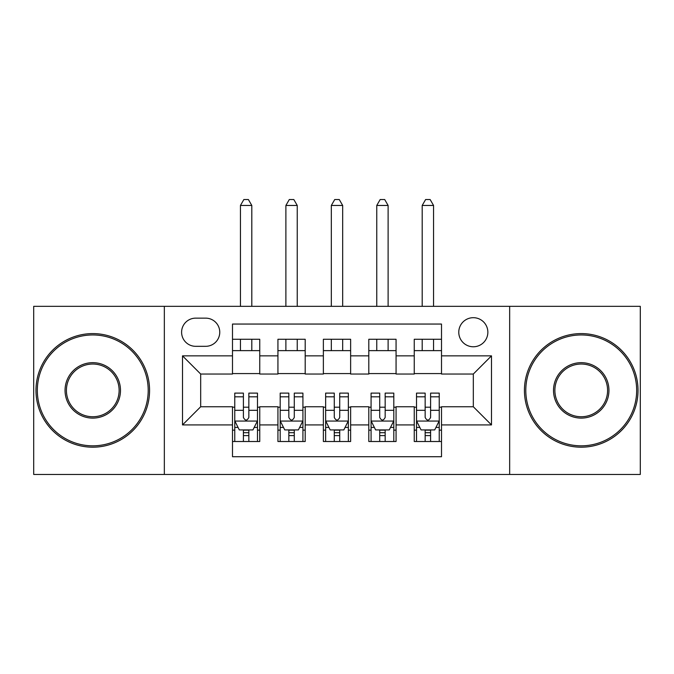 <?xml version="1.0" encoding="UTF-8"?>
<svg xmlns="http://www.w3.org/2000/svg" width="674" height="674" viewBox="0 0 674 674"><rect width="100%" height="100%" fill="white"/><g stroke="black" fill="none" stroke-linecap="round" stroke-linejoin="round"><path stroke-width="1.01" d="M473.316 317.69A14.542 14.542 0 0 0 458.775 332.231A14.542 14.542 0 0 0 473.316 346.773A14.542 14.542 0 0 0 487.858 332.231A14.542 14.542 0 0 0 473.316 317.69M509.662 474.454L640.3 474.454L640.3 306.333L509.662 306.333L509.662 474.454L164.338 474.454L164.338 306.333L33.7 306.333L33.7 474.454L164.338 474.454M441.504 339.275L414.249 339.275L414.249 355.855L396.068 355.855L396.068 374.036L414.249 374.036L414.249 355.855M396.068 355.855L396.068 339.275L368.804 339.275L368.804 355.855L350.632 355.855L350.632 374.036L368.804 374.036L368.804 355.855M350.632 355.855L350.632 339.275L323.368 339.275L323.368 355.855L305.196 355.855L305.196 374.036L323.368 374.036L323.368 355.855M305.196 355.855L305.196 339.275L277.932 339.275L277.932 374.036L259.751 374.036L259.751 339.275L232.496 339.275M232.496 441.504L259.751 441.504L259.751 406.751L277.932 406.751L277.932 441.504L305.196 441.504L305.196 406.751L323.368 406.751L323.368 424.923L305.196 424.923M323.368 424.923L323.368 441.504L350.632 441.504L350.632 406.751L368.804 406.751L368.804 424.923L350.632 424.923M368.804 424.923L368.804 441.504L396.068 441.504L396.068 406.751L414.249 406.751L414.249 424.923L396.068 424.923M195.687 346.318L205.68 346.318A14.087 14.087 0 0 0 219.766 332.231A14.087 14.087 0 0 0 205.68 318.145L195.687 318.145A14.087 14.087 0 0 0 181.601 332.231A14.087 14.087 0 0 0 195.687 346.318M509.662 306.333L164.338 306.333M441.504 355.855L441.504 324.051L232.496 324.051L232.496 374.036L200.684 374.036L200.684 406.751L232.496 406.751L232.496 456.728L441.504 456.728L441.504 406.751L473.316 406.751L473.316 374.036L441.504 374.036L441.504 355.855L491.489 355.855L491.489 424.923L441.504 424.923M232.496 424.923L182.511 424.923L182.511 355.855L232.496 355.855M414.249 424.923L414.249 441.504L441.504 441.504M232.496 350.632L259.751 350.632M232.496 373.581L259.751 373.581M232.496 407.206L234.763 407.206M243.398 407.206L248.849 407.206M257.485 407.206L259.751 407.206M232.496 430.147L234.763 430.147M243.398 430.147L248.849 430.147M257.485 430.147L259.751 430.147M277.932 373.581L305.196 373.581M277.932 350.632L305.196 350.632M277.932 407.206L280.199 407.206M288.834 407.206L294.285 407.206M302.921 407.206L305.196 407.206M277.932 430.147L280.199 430.147M288.834 430.147L294.285 430.147M302.921 430.147L305.196 430.147M323.368 407.206L325.643 407.206M334.27 407.206L339.73 407.206M348.357 407.206L350.632 407.206M323.368 430.147L325.643 430.147M334.27 430.147L339.73 430.147M348.357 430.147L350.632 430.147M323.368 350.632L350.632 350.632M323.368 373.581L350.632 373.581M368.804 407.206L371.079 407.206M379.715 407.206L385.166 407.206M393.801 407.206L396.068 407.206M368.804 430.147L371.079 430.147M379.715 430.147L385.166 430.147M393.801 430.147L396.068 430.147M368.804 350.632L396.068 350.632M368.804 373.581L396.068 373.581M414.249 407.206L416.515 407.206M425.151 407.206L430.602 407.206M439.237 407.206L441.504 407.206M414.249 430.147L416.515 430.147M425.151 430.147L430.602 430.147M439.237 430.147L441.504 430.147M414.249 350.632L441.504 350.632M414.249 373.581L441.504 373.581M200.684 374.036L182.511 355.855M200.684 406.751L182.511 424.923M491.489 355.855L473.316 374.036M491.489 424.923L473.316 406.751M243.398 435.598L248.849 435.598M234.763 396.817L243.398 396.817L243.398 393.119L234.763 393.119L234.763 420.837L239.304 429.919L252.935 429.919L257.485 420.837L257.485 393.119L248.849 393.119L248.849 396.817L257.485 396.817M257.485 420.837L257.485 441.504M234.763 420.837L234.763 441.504M248.849 429.919L248.849 441.504M243.398 441.504L243.398 429.919M243.398 396.817L243.398 417.425C245.21 420.93 247.029 420.93 248.849 417.425L248.849 396.817M251.806 350.632L251.806 339.275M251.806 306.333L251.806 205.46L240.441 205.46L240.441 306.333M240.441 350.632L240.441 339.275M240.441 205.46L243.853 199.546L248.394 199.546L251.806 205.46M92.768 334.953A55.437 55.437 0 0 0 37.331 390.389A55.437 55.437 0 0 0 92.768 445.826A55.437 55.437 0 0 0 148.204 390.389A55.437 55.437 0 0 0 92.768 334.953M92.768 447.191A56.801 56.801 0 0 1 35.975 390.389A56.801 56.801 0 0 1 92.768 333.596A56.801 56.801 0 0 1 149.569 390.389A56.801 56.801 0 0 1 92.768 447.191M92.768 362.671A27.718 27.718 0 0 1 120.486 390.389A27.718 27.718 0 0 1 92.768 418.107A27.718 27.718 0 0 1 65.049 390.389A27.718 27.718 0 0 1 92.768 362.671M92.768 416.743A26.353 26.353 0 0 0 119.121 390.389A26.353 26.353 0 0 0 92.768 364.036A26.353 26.353 0 0 0 66.414 390.389A26.353 26.353 0 0 0 92.768 416.743M581.232 334.953A55.437 55.437 0 0 0 525.796 390.389A55.437 55.437 0 0 0 581.232 445.826A55.437 55.437 0 0 0 636.669 390.389A55.437 55.437 0 0 0 581.232 334.953M581.232 447.191A56.801 56.801 0 0 1 524.431 390.389A56.801 56.801 0 0 1 581.232 333.596A56.801 56.801 0 0 1 638.025 390.389A56.801 56.801 0 0 1 581.232 447.191M581.232 362.671A27.718 27.718 0 0 1 608.951 390.389A27.718 27.718 0 0 1 581.232 418.107A27.718 27.718 0 0 1 553.514 390.389A27.718 27.718 0 0 1 581.232 362.671M581.232 416.743A26.353 26.353 0 0 0 607.586 390.389A26.353 26.353 0 0 0 581.232 364.036A26.353 26.353 0 0 0 554.879 390.389A26.353 26.353 0 0 0 581.232 416.743M288.834 435.598L294.285 435.598M280.199 396.817L288.834 396.817L288.834 393.119L280.199 393.119L280.199 420.837L284.748 429.919L298.38 429.919L302.921 420.837L302.921 393.119L294.285 393.119L294.285 396.817L302.921 396.817M302.921 420.837L302.921 441.504M280.199 420.837L280.199 441.504M294.285 429.919L294.285 441.504M288.834 441.504L288.834 429.919M288.834 396.817L288.834 417.425C290.654 420.93 292.465 420.93 294.285 417.425L294.285 396.817M297.242 350.632L297.242 339.275M297.242 306.333L297.242 205.46L285.886 205.46L285.886 306.333M285.886 350.632L285.886 339.275M285.886 205.46L289.289 199.546L293.83 199.546L297.242 205.46M334.27 435.598L339.73 435.598M325.643 396.817L334.27 396.817L334.27 393.119L325.643 393.119L325.643 420.837L330.184 429.919L343.816 429.919L348.357 420.837L348.357 393.119L339.73 393.119L339.73 396.817L348.357 396.817M348.357 420.837L348.357 441.504M325.643 420.837L325.643 441.504M339.73 429.919L339.73 441.504M334.27 441.504L334.27 429.919M334.27 396.817L334.27 417.425C336.09 420.93 337.91 420.93 339.73 417.425L339.73 396.817M342.678 350.632L342.678 339.275M342.678 306.333L342.678 205.46L331.322 205.46L331.322 306.333M331.322 350.632L331.322 339.275M331.322 205.46L334.725 199.546L339.275 199.546L342.678 205.46M379.715 435.598L385.166 435.598M371.079 396.817L379.715 396.817L379.715 393.119L371.079 393.119L371.079 420.837L375.62 429.919L389.252 429.919L393.801 420.837L393.801 393.119L385.166 393.119L385.166 396.817L393.801 396.817M393.801 420.837L393.801 441.504M371.079 420.837L371.079 441.504M385.166 429.919L385.166 441.504M379.715 441.504L379.715 429.919M379.715 396.817L379.715 417.425C381.526 420.93 383.346 420.93 385.166 417.425L385.166 396.817M388.114 350.632L388.114 339.275M388.114 306.333L388.114 205.46L376.758 205.46L376.758 306.333M376.758 350.632L376.758 339.275M376.758 205.46L380.17 199.546L384.711 199.546L388.114 205.46M425.151 435.598L430.602 435.598M416.515 396.817L425.151 396.817L425.151 393.119L416.515 393.119L416.515 420.837L421.065 429.919L434.696 429.919L439.237 420.837L439.237 393.119L430.602 393.119L430.602 396.817L439.237 396.817M439.237 420.837L439.237 441.504M416.515 420.837L416.515 441.504M430.602 429.919L430.602 441.504M425.151 441.504L425.151 429.919M425.151 396.817L425.151 417.425C426.962 420.93 428.782 420.93 430.602 417.425L430.602 396.817M433.559 350.632L433.559 339.275M433.559 306.333L433.559 205.46L422.194 205.46L422.194 306.333M422.194 350.632L422.194 339.275M422.194 205.46L425.606 199.546L430.147 199.546L433.559 205.46M277.932 424.923L259.751 424.923M277.932 355.855L259.751 355.855M234.881 421.065L257.367 421.065M257.485 427.417L254.191 427.417M238.057 427.417L234.763 427.417M248.849 410.306L257.485 410.306M234.763 410.306L243.398 410.306M243.398 432.708L248.849 432.708M280.317 421.065L302.811 421.065M302.921 427.417L299.627 427.417M283.493 427.417L280.199 427.417M294.285 410.306L302.921 410.306M280.199 410.306L288.834 410.306M288.834 432.708L294.285 432.708M325.753 421.065L348.247 421.065M348.357 427.417L345.063 427.417M328.937 427.417L325.643 427.417M339.73 410.306L348.357 410.306M325.643 410.306L334.27 410.306M334.27 432.708L339.73 432.708M371.189 421.065L393.683 421.065M393.801 427.417L390.507 427.417M374.373 427.417L371.079 427.417M385.166 410.306L393.801 410.306M371.079 410.306L379.715 410.306M379.715 432.708L385.166 432.708M416.633 421.065L439.119 421.065M439.237 427.417L435.943 427.417M419.809 427.417L416.515 427.417M430.602 410.306L439.237 410.306M416.515 410.306L425.151 410.306M425.151 432.708L430.602 432.708"/></g></svg>
